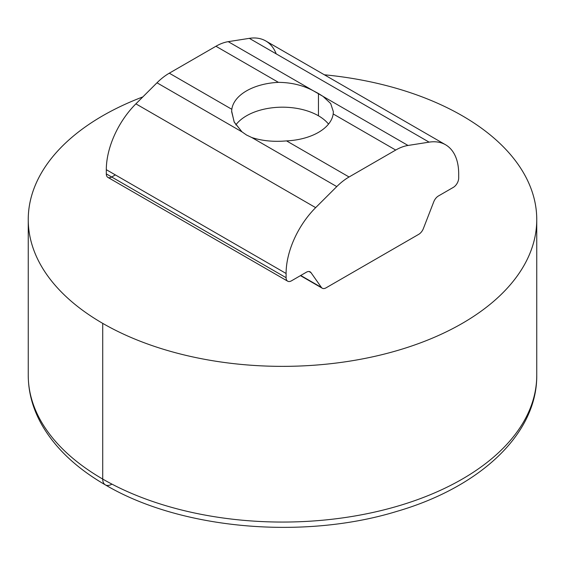 <?xml version="1.0" encoding="UTF-8"?>
<svg xmlns="http://www.w3.org/2000/svg" width="565" height="565" viewBox="0 0 565 565"><rect width="100%" height="100%" fill="white"/><g stroke="black" fill="none" stroke-linecap="round" stroke-linejoin="round"><path stroke-width="0.85" d="M111.708 484.254A12.713 7.338 -60 0 1 105.351 484.883A12.713 7.338 -60 0 1 102.717 479.064A254.25 146.787 180 0 1 28.25 375.266A254.25 146.787 0 0 0 102.717 479.064L102.717 323.371A254.25 146.787 180 0 1 28.25 219.573A254.25 146.787 180 0 1 142.832 96.912A254.25 146.787 0 0 0 102.717 323.371A254.25 146.787 0 0 0 462.283 323.371A254.25 146.787 0 0 0 462.283 115.776A254.25 146.787 0 0 0 324.352 74.785A254.25 146.787 180 0 1 462.283 115.776A254.25 146.787 180 0 1 536.75 219.573A254.25 146.787 180 0 1 379.8 355.187A254.25 146.787 180 0 1 102.717 323.371L102.717 479.064A254.25 146.787 0 0 0 379.8 510.887A254.25 146.787 0 0 0 536.75 375.266A254.25 146.787 180 0 1 379.8 510.887A254.25 146.787 180 0 1 102.717 479.064A12.713 7.338 120 0 0 105.351 484.883C76.494 468.208 55.335 448.215 41.874 424.887C32.855 408.968 28.321 392.428 28.25 375.266L28.25 219.573M246.559 115.783A50.822 29.345 180 0 1 328.533 124.095A50.822 29.345 0 0 0 246.559 115.783A50.822 29.345 0 0 0 235.817 124.929A50.822 29.345 180 0 1 246.559 115.783M318.455 115.797L318.455 93.508L313.229 90.732C302.904 85.266 291.314 82.476 278.46 82.356A50.85 29.359 0 0 0 231.812 109.285L231.65 111.693L234.298 122.259L241.982 131.864L246.545 135.028L241.982 131.864L156.985 82.794L135.89 103.847L315.666 207.638L336.768 186.591L251.771 137.514L246.545 135.028L251.771 137.514L336.768 186.591A50.85 29.359 -60 0 1 349.064 176.986L395.712 150.057A50.85 29.359 -60 0 1 408.015 145.459L323.018 96.382L408.015 145.459L429.11 142.147L249.335 38.349L228.232 41.662L323.018 96.382L318.455 93.508L318.455 115.797M333.188 113.953L395.712 150.057L333.188 113.953A50.85 29.359 180 0 1 286.54 140.89L349.064 176.986L286.54 140.89C273.686 142.013 262.096 140.89 251.771 137.514C262.096 140.89 273.686 142.013 286.54 140.89A50.85 29.359 0 0 0 333.188 113.953L333.35 111.693L330.702 103.557L323.018 96.382M231.812 109.285A50.85 29.359 180 0 1 278.46 82.356L215.936 46.259L169.288 73.189L231.812 109.285L169.288 73.189A50.85 29.359 120 0 0 156.985 82.794L241.982 131.864L234.157 121.969L231.657 111.15M278.46 82.356C291.314 82.476 302.904 85.266 313.229 90.732L228.232 41.662A50.85 29.359 120 0 0 215.936 46.259L278.46 82.356M429.11 142.147A63.563 36.697 -60 0 1 445.524 144.739A63.563 36.697 -60 0 1 458.688 173.836A63.563 36.697 120 0 0 429.11 142.147L408.015 145.459A50.85 29.359 120 0 0 395.712 150.057L349.064 176.986A50.85 29.359 120 0 0 336.768 186.591L315.666 207.638A63.563 36.697 120 0 0 286.095 273.481L286.095 277.697A7.628 4.407 120 0 0 291.491 280.812L306.343 272.231A7.628 4.407 -60 0 1 311.011 272.655L321.393 287.416A7.628 4.407 120 0 0 326.062 287.832L418.714 234.341A7.628 4.407 120 0 0 423.39 228.535L433.765 201.783A7.628 4.407 -60 0 1 438.44 195.97L453.292 187.396A7.628 4.407 120 0 0 458.688 178.053A7.628 4.407 -60 0 1 453.292 187.396L438.44 195.97A7.628 4.407 120 0 0 433.765 201.783L423.39 228.535A7.628 4.407 -60 0 1 418.714 234.341L326.062 287.832A7.628 4.407 -60 0 1 322.248 288.214A7.628 4.407 -60 0 1 321.393 287.416L300.721 275.48L321.393 287.416L311.011 272.655L309.041 271.511L311.011 272.655A7.628 4.407 120 0 0 310.157 271.857A7.628 4.407 120 0 0 306.343 272.231L291.491 280.812A7.628 4.407 -60 0 1 287.677 281.186A7.628 4.407 -60 0 1 286.095 277.697L106.312 173.9L106.312 169.684A63.563 36.697 -60 0 1 135.89 103.847L156.985 82.794A50.85 29.359 -60 0 1 169.288 73.189L215.936 46.259A50.85 29.359 -60 0 1 228.232 41.662L249.335 38.349L429.11 142.147M445.524 144.739L265.741 40.941A63.563 36.697 120 0 0 249.335 38.349A63.563 36.697 -60 0 1 276.193 53.859M111.708 177.014L115.359 174.91L111.708 177.014A7.628 4.407 -60 0 1 106.312 173.9A7.628 4.407 120 0 0 107.894 177.389L287.677 281.186M458.688 178.053L458.688 173.836M106.312 173.9L286.095 277.697M286.095 273.481L106.312 169.684L286.095 273.481A63.563 36.697 -60 0 1 315.666 207.638L135.89 103.847A63.563 36.697 120 0 0 106.312 169.684M536.75 219.573L536.75 375.266C537.301 434.139 479.72 487.369 396.665 511.438C302.932 540.197 180.164 529.228 105.351 484.883M322.248 288.214L300.46 275.635"/></g></svg>
